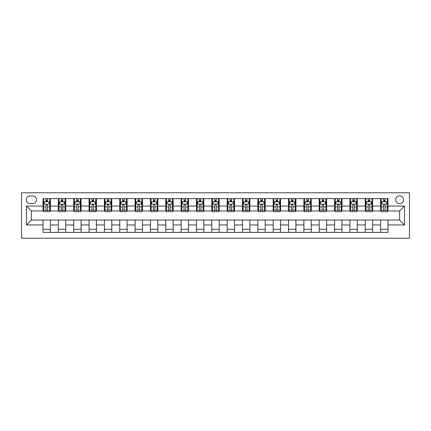 <?xml version="1.0" encoding="UTF-8"?>
<svg xmlns="http://www.w3.org/2000/svg" width="431" height="431" viewBox="0 0 431 431"><rect width="100%" height="100%" fill="white"/><g stroke="black" fill="none" stroke-linecap="round" stroke-linejoin="round"><path stroke-width="0.65" d="M399.629 195.857A3.927 3.927 0 0 0 395.701 199.79A3.927 3.927 0 0 0 399.629 203.718A3.927 3.927 0 0 0 403.556 199.79A3.927 3.927 0 0 0 399.629 195.857M21.55 238.208L409.45 238.208L409.45 192.792L21.55 192.792L21.55 238.208M30.019 203.594L32.718 203.594A3.804 3.804 0 0 0 36.527 199.79A3.804 3.804 0 0 0 32.718 195.981L30.019 195.981A3.804 3.804 0 0 0 26.216 199.79A3.804 3.804 0 0 0 30.019 203.594M43.03 224.95L26.458 224.95L26.458 206.05L43.03 206.05L43.03 210.958L31.371 210.958L31.371 220.042L43.03 220.042L43.03 232.379L387.97 232.379L387.97 220.042L399.629 220.042L399.629 210.958L387.97 210.958L387.97 206.05L404.542 206.05L404.542 224.95L387.97 224.95M387.97 206.05L387.97 198.621L43.03 198.621L43.03 206.05M380.605 198.621L380.605 210.958L381.214 210.958M383.547 210.958L385.023 210.958M387.356 210.958L387.97 210.958M380.605 210.958L372.012 210.958M365.256 198.621L365.256 210.958L365.871 210.958M368.203 210.958L369.679 210.958M365.256 210.958L356.669 210.958M349.913 198.621L349.913 210.958L350.527 210.958M352.86 210.958L354.336 210.958M349.913 210.958L341.32 210.958M334.569 198.621L334.569 210.958L335.183 210.958M337.516 210.958L338.992 210.958M334.569 210.958L325.976 210.958M319.226 198.621L319.226 210.958L319.84 210.958M322.172 210.958L323.643 210.958M319.226 210.958L310.632 210.958M303.882 198.621L303.882 210.958L304.496 210.958M306.829 210.958L308.3 210.958M303.882 210.958L295.289 210.958M288.538 198.621L288.538 210.958L289.153 210.958M291.485 210.958L292.956 210.958M288.538 210.958L279.945 210.958M273.195 198.621L273.195 210.958L273.809 210.958M276.142 210.958L277.612 210.958M273.195 210.958L264.602 210.958M257.851 198.621L257.851 210.958L258.465 210.958M260.798 210.958L262.269 210.958M257.851 210.958L249.258 210.958M242.508 198.621L242.508 210.958L243.122 210.958M245.449 210.958L246.925 210.958M242.508 210.958L233.914 210.958M227.164 198.621L227.164 210.958L227.773 210.958M230.106 210.958L231.582 210.958M227.164 210.958L218.571 210.958M211.815 198.621L211.815 210.958L212.429 210.958M214.762 210.958L216.238 210.958M211.815 210.958L203.227 210.958M196.471 198.621L196.471 210.958L197.086 210.958M199.418 210.958L200.894 210.958M196.471 210.958L187.878 210.958M181.128 198.621L181.128 210.958L181.742 210.958M184.075 210.958L185.551 210.958M181.128 210.958L172.535 210.958M165.784 198.621L165.784 210.958L166.398 210.958M168.731 210.958L170.202 210.958M165.784 210.958L157.191 210.958M150.441 198.621L150.441 210.958L151.055 210.958M153.388 210.958L154.858 210.958M150.441 210.958L141.847 210.958M135.097 198.621L135.097 210.958L135.711 210.958M138.044 210.958L139.515 210.958M135.097 210.958L126.504 210.958M119.753 198.621L119.753 210.958L120.368 210.958M122.7 210.958L124.171 210.958M119.753 210.958L111.16 210.958M104.41 198.621L104.41 210.958L105.024 210.958M107.357 210.958L108.827 210.958M104.41 210.958L95.817 210.958M89.066 198.621L89.066 210.958L89.68 210.958M92.008 210.958L93.484 210.958M89.066 210.958L80.473 210.958M73.723 198.621L73.723 210.958L74.331 210.958M76.664 210.958L78.14 210.958M73.723 210.958L65.129 210.958M58.374 198.621L58.374 210.958L58.988 210.958M61.321 210.958L62.797 210.958M58.374 210.958L49.786 210.958M43.03 210.958L43.644 210.958M45.977 210.958L47.453 210.958M43.03 220.042L50.395 220.042L50.395 232.379M387.97 220.042L50.395 220.042M50.395 198.621L50.395 210.958M43.03 201.692L43.644 201.692M45.977 201.692L47.453 201.692M49.786 201.692L50.395 201.692M43.03 229.308L50.395 229.308M58.374 220.042L58.374 232.379M65.744 198.621L65.744 210.958M58.374 201.692L58.988 201.692M61.321 201.692L62.797 201.692M65.129 201.692L65.744 201.692M65.744 220.042L65.744 232.379M58.374 229.308L65.744 229.308M73.723 220.042L73.723 232.379M81.087 220.042L81.087 232.379M73.723 229.308L81.087 229.308M81.087 198.621L81.087 210.958M73.723 201.692L74.331 201.692M76.664 201.692L78.14 201.692M80.473 201.692L81.087 201.692M89.066 220.042L89.066 232.379M96.431 220.042L96.431 232.379M89.066 229.308L96.431 229.308M96.431 198.621L96.431 210.958M89.066 201.692L89.68 201.692M92.008 201.692L93.484 201.692M95.817 201.692L96.431 201.692M104.41 220.042L104.41 232.379M111.774 220.042L111.774 232.379M104.41 229.308L111.774 229.308M111.774 198.621L111.774 210.958M104.41 201.692L105.024 201.692M107.357 201.692L108.827 201.692M111.16 201.692L111.774 201.692M119.753 220.042L119.753 232.379M127.118 220.042L127.118 232.379M119.753 229.308L127.118 229.308M127.118 198.621L127.118 210.958M119.753 201.692L120.368 201.692M122.7 201.692L124.171 201.692M126.504 201.692L127.118 201.692M135.097 220.042L135.097 232.379M142.462 220.042L142.462 232.379M135.097 229.308L142.462 229.308M142.462 198.621L142.462 210.958M135.097 201.692L135.711 201.692M138.044 201.692L139.515 201.692M141.847 201.692L142.462 201.692M150.441 220.042L150.441 232.379M157.805 220.042L157.805 232.379M150.441 229.308L157.805 229.308M157.805 198.621L157.805 210.958M150.441 201.692L151.055 201.692M153.388 201.692L154.858 201.692M157.191 201.692L157.805 201.692M165.784 220.042L165.784 232.379M173.149 220.042L173.149 232.379M165.784 229.308L173.149 229.308M173.149 198.621L173.149 210.958M165.784 201.692L166.398 201.692M168.731 201.692L170.202 201.692M172.535 201.692L173.149 201.692M181.128 220.042L181.128 232.379M188.492 220.042L188.492 232.379M181.128 229.308L188.492 229.308M188.492 198.621L188.492 210.958M181.128 201.692L181.742 201.692M184.075 201.692L185.551 201.692M187.878 201.692L188.492 201.692M196.471 220.042L196.471 232.379M203.836 220.042L203.836 232.379M196.471 229.308L203.836 229.308M203.836 198.621L203.836 210.958M196.471 201.692L197.086 201.692M199.418 201.692L200.894 201.692M203.227 201.692L203.836 201.692M211.815 220.042L211.815 232.379M219.185 220.042L219.185 232.379M211.815 229.308L219.185 229.308M219.185 198.621L219.185 210.958M211.815 201.692L212.429 201.692M214.762 201.692L216.238 201.692M218.571 201.692L219.185 201.692M227.164 220.042L227.164 232.379M234.529 220.042L234.529 232.379M227.164 229.308L234.529 229.308M234.529 198.621L234.529 210.958M227.164 201.692L227.773 201.692M230.106 201.692L231.582 201.692M233.914 201.692L234.529 201.692M242.508 220.042L242.508 232.379M249.872 220.042L249.872 232.379M242.508 229.308L249.872 229.308M249.872 198.621L249.872 210.958M242.508 201.692L243.122 201.692M245.449 201.692L246.925 201.692M249.258 201.692L249.872 201.692M257.851 220.042L257.851 232.379M265.216 220.042L265.216 232.379M257.851 229.308L265.216 229.308M265.216 198.621L265.216 210.958M257.851 201.692L258.465 201.692M260.798 201.692L262.269 201.692M264.602 201.692L265.216 201.692M273.195 220.042L273.195 232.379M280.559 220.042L280.559 232.379M273.195 229.308L280.559 229.308M280.559 198.621L280.559 210.958M273.195 201.692L273.809 201.692M276.142 201.692L277.612 201.692M279.945 201.692L280.559 201.692M288.538 220.042L288.538 232.379M295.903 220.042L295.903 232.379M288.538 229.308L295.903 229.308M295.903 198.621L295.903 210.958M288.538 201.692L289.153 201.692M291.485 201.692L292.956 201.692M295.289 201.692L295.903 201.692M303.882 220.042L303.882 232.379M311.247 220.042L311.247 232.379M303.882 229.308L311.247 229.308M311.247 198.621L311.247 210.958M303.882 201.692L304.496 201.692M306.829 201.692L308.3 201.692M310.632 201.692L311.247 201.692M319.226 220.042L319.226 232.379M326.59 220.042L326.59 232.379M319.226 229.308L326.59 229.308M326.59 198.621L326.59 210.958M319.226 201.692L319.84 201.692M322.172 201.692L323.643 201.692M325.976 201.692L326.59 201.692M334.569 220.042L334.569 232.379M341.934 220.042L341.934 232.379M334.569 229.308L341.934 229.308M341.934 198.621L341.934 210.958M334.569 201.692L335.183 201.692M337.516 201.692L338.992 201.692M341.32 201.692L341.934 201.692M349.913 220.042L349.913 232.379M357.277 220.042L357.277 232.379M349.913 229.308L357.277 229.308M357.277 198.621L357.277 210.958M349.913 201.692L350.527 201.692M352.86 201.692L354.336 201.692M356.669 201.692L357.277 201.692M365.256 220.042L365.256 232.379M372.626 220.042L372.626 232.379M365.256 229.308L372.626 229.308M372.626 198.621L372.626 210.958M365.256 201.692L365.871 201.692M368.203 201.692L369.679 201.692M372.012 201.692L372.626 201.692M380.605 220.042L380.605 232.379M380.605 229.308L387.97 229.308M380.605 201.692L381.214 201.692M383.547 201.692L385.023 201.692M387.356 201.692L387.97 201.692M31.371 210.958L26.458 206.05M31.371 220.042L26.458 224.95M404.542 206.05L399.629 210.958M404.542 224.95L399.629 220.042M47.453 200.216L45.977 200.216M49.786 210.156L47.453 210.156L47.453 211.696L49.786 211.696L49.786 204.208L48.558 201.751L44.872 201.751L43.644 204.208L43.644 211.696L45.977 211.696L45.977 210.156L43.644 210.156M43.644 204.208L43.644 198.621M49.786 204.208L49.786 198.621M45.977 201.751L45.977 198.621M47.453 198.621L47.453 201.751M47.453 210.156L47.453 205.129C46.963 204.181 46.467 204.181 45.977 205.129L45.977 210.156M62.797 200.216L61.321 200.216M65.129 210.156L62.797 210.156L62.797 211.696L65.129 211.696L65.129 204.208L63.901 201.751L60.216 201.751L58.988 204.208L58.988 211.696L61.321 211.696L61.321 210.156L58.988 210.156M58.988 204.208L58.988 198.621M65.129 204.208L65.129 198.621M61.321 201.751L61.321 198.621M62.797 198.621L62.797 201.751M62.797 210.156L62.797 205.129C62.306 204.181 61.816 204.181 61.321 205.129L61.321 210.156M78.14 200.216L76.664 200.216M80.473 210.156L78.14 210.156L78.14 211.696L80.473 211.696L80.473 204.208L79.245 201.751L75.56 201.751L74.331 204.208L74.331 211.696L76.664 211.696L76.664 210.156L74.331 210.156M74.331 204.208L74.331 198.621M80.473 204.208L80.473 198.621M76.664 201.751L76.664 198.621M78.14 198.621L78.14 201.751M78.14 210.156L78.14 205.129C77.65 204.181 77.16 204.181 76.664 205.129L76.664 210.156M93.484 200.216L92.008 200.216M95.817 210.156L93.484 210.156L93.484 211.696L95.817 211.696L95.817 204.208L94.588 201.751L90.903 201.751L89.68 204.208L89.68 211.696L92.008 211.696L92.008 210.156L89.68 210.156M89.68 204.208L89.68 198.621M95.817 204.208L95.817 198.621M92.008 201.751L92.008 198.621M93.484 198.621L93.484 201.751M93.484 210.156L93.484 205.129C92.994 204.181 92.503 204.181 92.008 205.129L92.008 210.156M108.827 200.216L107.357 200.216M111.16 210.156L108.827 210.156L108.827 211.696L111.16 211.696L111.16 204.208L109.932 201.751L106.252 201.751L105.024 204.208L105.024 211.696L107.357 211.696L107.357 210.156L105.024 210.156M105.024 204.208L105.024 198.621M111.16 204.208L111.16 198.621M107.357 201.751L107.357 198.621M108.827 198.621L108.827 201.751M108.827 210.156L108.827 205.129C108.337 204.181 107.847 204.181 107.357 205.129L107.357 210.156M124.171 200.216L122.7 200.216M126.504 210.156L124.171 210.156L124.171 211.696L126.504 211.696L126.504 204.208L125.276 201.751L121.596 201.751L120.368 204.208L120.368 211.696L122.7 211.696L122.7 210.156L120.368 210.156M120.368 204.208L120.368 198.621M126.504 204.208L126.504 198.621M122.7 201.751L122.7 198.621M124.171 198.621L124.171 201.751M124.171 210.156L124.171 205.129C123.681 204.181 123.191 204.181 122.7 205.129L122.7 210.156M139.515 200.216L138.044 200.216M141.847 210.156L139.515 210.156L139.515 211.696L141.847 211.696L141.847 204.208L140.619 201.751L136.939 201.751L135.711 204.208L135.711 211.696L138.044 211.696L138.044 210.156L135.711 210.156M135.711 204.208L135.711 198.621M141.847 204.208L141.847 198.621M138.044 201.751L138.044 198.621M139.515 198.621L139.515 201.751M139.515 210.156L139.515 205.129C139.024 204.181 138.534 204.181 138.044 205.129L138.044 210.156M154.858 200.216L153.388 200.216M157.191 210.156L154.858 210.156L154.858 211.696L157.191 211.696L157.191 204.208L155.963 201.751L152.283 201.751L151.055 204.208L151.055 211.696L153.388 211.696L153.388 210.156L151.055 210.156M151.055 204.208L151.055 198.621M157.191 204.208L157.191 198.621M153.388 201.751L153.388 198.621M154.858 198.621L154.858 201.751M154.858 210.156L154.858 205.129C154.368 204.181 153.878 204.181 153.388 205.129L153.388 210.156M170.202 200.216L168.731 200.216M172.535 210.156L170.202 210.156L170.202 211.696L172.535 211.696L172.535 204.208L171.306 201.751L167.627 201.751L166.398 204.208L166.398 211.696L168.731 211.696L168.731 210.156L166.398 210.156M166.398 204.208L166.398 198.621M172.535 204.208L172.535 198.621M168.731 201.751L168.731 198.621M170.202 198.621L170.202 201.751M170.202 210.156L170.202 205.129C169.712 204.181 169.221 204.181 168.731 205.129L168.731 210.156M185.551 200.216L184.075 200.216M187.878 210.156L185.551 210.156L185.551 211.696L187.878 211.696L187.878 204.208L186.655 201.751L182.97 201.751L181.742 204.208L181.742 211.696L184.075 211.696L184.075 210.156L181.742 210.156M181.742 204.208L181.742 198.621M187.878 204.208L187.878 198.621M184.075 201.751L184.075 198.621M185.551 198.621L185.551 201.751M185.551 210.156L185.551 205.129C185.055 204.181 184.565 204.181 184.075 205.129L184.075 210.156M200.894 200.216L199.418 200.216M203.227 210.156L200.894 210.156L200.894 211.696L203.227 211.696L203.227 204.208L201.999 201.751L198.314 201.751L197.086 204.208L197.086 211.696L199.418 211.696L199.418 210.156L197.086 210.156M197.086 204.208L197.086 198.621M203.227 204.208L203.227 198.621M199.418 201.751L199.418 198.621M200.894 198.621L200.894 201.751M200.894 210.156L200.894 205.129C200.404 204.181 199.909 204.181 199.418 205.129L199.418 210.156M216.238 200.216L214.762 200.216M218.571 210.156L216.238 210.156L216.238 211.696L218.571 211.696L218.571 204.208L217.343 201.751L213.657 201.751L212.429 204.208L212.429 211.696L214.762 211.696L214.762 210.156L212.429 210.156M212.429 204.208L212.429 198.621M218.571 204.208L218.571 198.621M214.762 201.751L214.762 198.621M216.238 198.621L216.238 201.751M216.238 210.156L216.238 205.129C215.748 204.181 215.258 204.181 214.762 205.129L214.762 210.156M231.582 200.216L230.106 200.216M233.914 210.156L231.582 210.156L231.582 211.696L233.914 211.696L233.914 204.208L232.686 201.751L229.001 201.751L227.773 204.208L227.773 211.696L230.106 211.696L230.106 210.156L227.773 210.156M227.773 204.208L227.773 198.621M233.914 204.208L233.914 198.621M230.106 201.751L230.106 198.621M231.582 198.621L231.582 201.751M231.582 210.156L231.582 205.129C231.091 204.181 230.601 204.181 230.106 205.129L230.106 210.156M246.925 200.216L245.449 200.216M249.258 210.156L246.925 210.156L246.925 211.696L249.258 211.696L249.258 204.208L248.03 201.751L244.345 201.751L243.122 204.208L243.122 211.696L245.449 211.696L245.449 210.156L243.122 210.156M243.122 204.208L243.122 198.621M249.258 204.208L249.258 198.621M245.449 201.751L245.449 198.621M246.925 198.621L246.925 201.751M246.925 210.156L246.925 205.129C246.435 204.181 245.945 204.181 245.449 205.129L245.449 210.156M262.269 200.216L260.798 200.216M264.602 210.156L262.269 210.156L262.269 211.696L264.602 211.696L264.602 204.208L263.373 201.751L259.694 201.751L258.465 204.208L258.465 211.696L260.798 211.696L260.798 210.156L258.465 210.156M258.465 204.208L258.465 198.621M264.602 204.208L264.602 198.621M260.798 201.751L260.798 198.621M262.269 198.621L262.269 201.751M262.269 210.156L262.269 205.129C261.779 204.181 261.288 204.181 260.798 205.129L260.798 210.156M277.612 200.216L276.142 200.216M279.945 210.156L277.612 210.156L277.612 211.696L279.945 211.696L279.945 204.208L278.717 201.751L275.037 201.751L273.809 204.208L273.809 211.696L276.142 211.696L276.142 210.156L273.809 210.156M273.809 204.208L273.809 198.621M279.945 204.208L279.945 198.621M276.142 201.751L276.142 198.621M277.612 198.621L277.612 201.751M277.612 210.156L277.612 205.129C277.122 204.181 276.632 204.181 276.142 205.129L276.142 210.156M292.956 200.216L291.485 200.216M295.289 210.156L292.956 210.156L292.956 211.696L295.289 211.696L295.289 204.208L294.061 201.751L290.381 201.751L289.153 204.208L289.153 211.696L291.485 211.696L291.485 210.156L289.153 210.156M289.153 204.208L289.153 198.621M295.289 204.208L295.289 198.621M291.485 201.751L291.485 198.621M292.956 198.621L292.956 201.751M292.956 210.156L292.956 205.129C292.466 204.181 291.976 204.181 291.485 205.129L291.485 210.156M308.3 200.216L306.829 200.216M310.632 210.156L308.3 210.156L308.3 211.696L310.632 211.696L310.632 204.208L309.404 201.751L305.724 201.751L304.496 204.208L304.496 211.696L306.829 211.696L306.829 210.156L304.496 210.156M304.496 204.208L304.496 198.621M310.632 204.208L310.632 198.621M306.829 201.751L306.829 198.621M308.3 198.621L308.3 201.751M308.3 210.156L308.3 205.129C307.809 204.181 307.319 204.181 306.829 205.129L306.829 210.156M323.643 200.216L322.172 200.216M325.976 210.156L323.643 210.156L323.643 211.696L325.976 211.696L325.976 204.208L324.748 201.751L321.068 201.751L319.84 204.208L319.84 211.696L322.172 211.696L322.172 210.156L319.84 210.156M319.84 204.208L319.84 198.621M325.976 204.208L325.976 198.621M322.172 201.751L322.172 198.621M323.643 198.621L323.643 201.751M323.643 210.156L323.643 205.129C323.153 204.181 322.663 204.181 322.172 205.129L322.172 210.156M338.992 200.216L337.516 200.216M341.32 210.156L338.992 210.156L338.992 211.696L341.32 211.696L341.32 204.208L340.097 201.751L336.412 201.751L335.183 204.208L335.183 211.696L337.516 211.696L337.516 210.156L335.183 210.156M335.183 204.208L335.183 198.621M341.32 204.208L341.32 198.621M337.516 201.751L337.516 198.621M338.992 198.621L338.992 201.751M338.992 210.156L338.992 205.129C338.502 204.181 338.006 204.181 337.516 205.129L337.516 210.156M354.336 200.216L352.86 200.216M356.669 210.156L354.336 210.156L354.336 211.696L356.669 211.696L356.669 204.208L355.44 201.751L351.755 201.751L350.527 204.208L350.527 211.696L352.86 211.696L352.86 210.156L350.527 210.156M350.527 204.208L350.527 198.621M356.669 204.208L356.669 198.621M352.86 201.751L352.86 198.621M354.336 198.621L354.336 201.751M354.336 210.156L354.336 205.129C353.846 204.181 353.35 204.181 352.86 205.129L352.86 210.156M369.679 200.216L368.203 200.216M372.012 210.156L369.679 210.156L369.679 211.696L372.012 211.696L372.012 204.208L370.784 201.751L367.099 201.751L365.871 204.208L365.871 211.696L368.203 211.696L368.203 210.156L365.871 210.156M365.871 204.208L365.871 198.621M372.012 204.208L372.012 198.621M368.203 201.751L368.203 198.621M369.679 198.621L369.679 201.751M369.679 210.156L369.679 205.129C369.189 204.181 368.699 204.181 368.203 205.129L368.203 210.156M385.023 200.216L383.547 200.216M387.356 210.156L385.023 210.156L385.023 211.696L387.356 211.696L387.356 204.208L386.128 201.751L382.442 201.751L381.214 204.208L381.214 211.696L383.547 211.696L383.547 210.156L381.214 210.156M381.214 204.208L381.214 198.621M387.356 204.208L387.356 198.621M383.547 201.751L383.547 198.621M385.023 198.621L385.023 201.751M385.023 210.156L385.023 205.129C384.533 204.181 384.043 204.181 383.547 205.129L383.547 210.156M58.374 224.95L50.395 224.95M58.374 206.05L50.395 206.05M73.723 206.05L65.744 206.05M73.723 224.95L65.744 224.95M89.066 206.05L81.087 206.05M89.066 224.95L81.087 224.95M104.41 206.05L96.431 206.05M104.41 224.95L96.431 224.95M119.753 206.05L111.774 206.05M119.753 224.95L111.774 224.95M135.097 206.05L127.118 206.05M135.097 224.95L127.118 224.95M150.441 206.05L142.462 206.05M150.441 224.95L142.462 224.95M165.784 206.05L157.805 206.05M165.784 224.95L157.805 224.95M181.128 206.05L173.149 206.05M181.128 224.95L173.149 224.95M196.471 206.05L188.492 206.05M196.471 224.95L188.492 224.95M211.815 206.05L203.836 206.05M211.815 224.95L203.836 224.95M227.164 206.05L219.185 206.05M227.164 224.95L219.185 224.95M242.508 206.05L234.529 206.05M242.508 224.95L234.529 224.95M257.851 206.05L249.872 206.05M257.851 224.95L249.872 224.95M273.195 206.05L265.216 206.05M273.195 224.95L265.216 224.95M288.538 206.05L280.559 206.05M288.538 224.95L280.559 224.95M303.882 206.05L295.903 206.05M303.882 224.95L295.903 224.95M319.226 206.05L311.247 206.05M319.226 224.95L311.247 224.95M334.569 206.05L326.59 206.05M334.569 224.95L326.59 224.95M349.913 206.05L341.934 206.05M349.913 224.95L341.934 224.95M365.256 206.05L357.277 206.05M365.256 224.95L357.277 224.95M380.605 206.05L372.626 206.05M380.605 224.95L372.626 224.95M49.754 204.143L43.676 204.143M43.644 201.897L44.797 201.897M48.628 201.897L49.786 201.897M45.977 206.864L43.644 206.864M49.786 206.864L47.453 206.864M47.453 200.997L45.977 200.997M65.097 204.143L59.02 204.143M58.988 201.897L60.146 201.897M63.971 201.897L65.129 201.897M61.321 206.864L58.988 206.864M65.129 206.864L62.797 206.864M62.797 200.997L61.321 200.997M80.441 204.143L74.364 204.143M74.331 201.897L75.49 201.897M79.32 201.897L80.473 201.897M76.664 206.864L74.331 206.864M80.473 206.864L78.14 206.864M78.14 200.997L76.664 200.997M95.784 204.143L89.707 204.143M89.68 201.897L90.833 201.897M94.664 201.897L95.817 201.897M92.008 206.864L89.68 206.864M95.817 206.864L93.484 206.864M93.484 200.997L92.008 200.997M111.128 204.143L105.051 204.143M105.024 201.897L106.177 201.897M110.007 201.897L111.16 201.897M107.357 206.864L105.024 206.864M111.16 206.864L108.827 206.864M108.827 200.997L107.357 200.997M126.472 204.143L120.394 204.143M120.368 201.897L121.52 201.897M125.351 201.897L126.504 201.897M122.7 206.864L120.368 206.864M126.504 206.864L124.171 206.864M124.171 200.997L122.7 200.997M141.815 204.143L135.743 204.143M135.711 201.897L136.864 201.897M140.695 201.897L141.847 201.897M138.044 206.864L135.711 206.864M141.847 206.864L139.515 206.864M139.515 200.997L138.044 200.997M157.164 204.143L151.087 204.143M151.055 201.897L152.208 201.897M156.038 201.897L157.191 201.897M153.388 206.864L151.055 206.864M157.191 206.864L154.858 206.864M154.858 200.997L153.388 200.997M172.508 204.143L166.431 204.143M166.398 201.897L167.551 201.897M171.382 201.897L172.535 201.897M168.731 206.864L166.398 206.864M172.535 206.864L170.202 206.864M170.202 200.997L168.731 200.997M187.851 204.143L181.774 204.143M181.742 201.897L182.895 201.897M186.725 201.897L187.878 201.897M184.075 206.864L181.742 206.864M187.878 206.864L185.551 206.864M185.551 200.997L184.075 200.997M203.195 204.143L197.118 204.143M197.086 201.897L198.238 201.897M202.069 201.897L203.227 201.897M199.418 206.864L197.086 206.864M203.227 206.864L200.894 206.864M200.894 200.997L199.418 200.997M218.539 204.143L212.461 204.143M212.429 201.897L213.587 201.897M217.413 201.897L218.571 201.897M214.762 206.864L212.429 206.864M218.571 206.864L216.238 206.864M216.238 200.997L214.762 200.997M233.882 204.143L227.805 204.143M227.773 201.897L228.931 201.897M232.762 201.897L233.914 201.897M230.106 206.864L227.773 206.864M233.914 206.864L231.582 206.864M231.582 200.997L230.106 200.997M249.226 204.143L243.149 204.143M243.122 201.897L244.275 201.897M248.105 201.897L249.258 201.897M245.449 206.864L243.122 206.864M249.258 206.864L246.925 206.864M246.925 200.997L245.449 200.997M264.569 204.143L258.492 204.143M258.465 201.897L259.618 201.897M263.449 201.897L264.602 201.897M260.798 206.864L258.465 206.864M264.602 206.864L262.269 206.864M262.269 200.997L260.798 200.997M279.913 204.143L273.836 204.143M273.809 201.897L274.962 201.897M278.792 201.897L279.945 201.897M276.142 206.864L273.809 206.864M279.945 206.864L277.612 206.864M277.612 200.997L276.142 200.997M295.257 204.143L289.185 204.143M289.153 201.897L290.305 201.897M294.136 201.897L295.289 201.897M291.485 206.864L289.153 206.864M295.289 206.864L292.956 206.864M292.956 200.997L291.485 200.997M310.606 204.143L304.528 204.143M304.496 201.897L305.649 201.897M309.48 201.897L310.632 201.897M306.829 206.864L304.496 206.864M310.632 206.864L308.3 206.864M308.3 200.997L306.829 200.997M325.949 204.143L319.872 204.143M319.84 201.897L320.993 201.897M324.823 201.897L325.976 201.897M322.172 206.864L319.84 206.864M325.976 206.864L323.643 206.864M323.643 200.997L322.172 200.997M341.293 204.143L335.216 204.143M335.183 201.897L336.336 201.897M340.167 201.897L341.32 201.897M337.516 206.864L335.183 206.864M341.32 206.864L338.992 206.864M338.992 200.997L337.516 200.997M356.636 204.143L350.559 204.143M350.527 201.897L351.68 201.897M355.51 201.897L356.669 201.897M352.86 206.864L350.527 206.864M356.669 206.864L354.336 206.864M354.336 200.997L352.86 200.997M371.98 204.143L365.903 204.143M365.871 201.897L367.029 201.897M370.854 201.897L372.012 201.897M368.203 206.864L365.871 206.864M372.012 206.864L369.679 206.864M369.679 200.997L368.203 200.997M387.324 204.143L381.246 204.143M381.214 201.897L382.372 201.897M386.203 201.897L387.356 201.897M383.547 206.864L381.214 206.864M387.356 206.864L385.023 206.864M385.023 200.997L383.547 200.997"/></g></svg>
